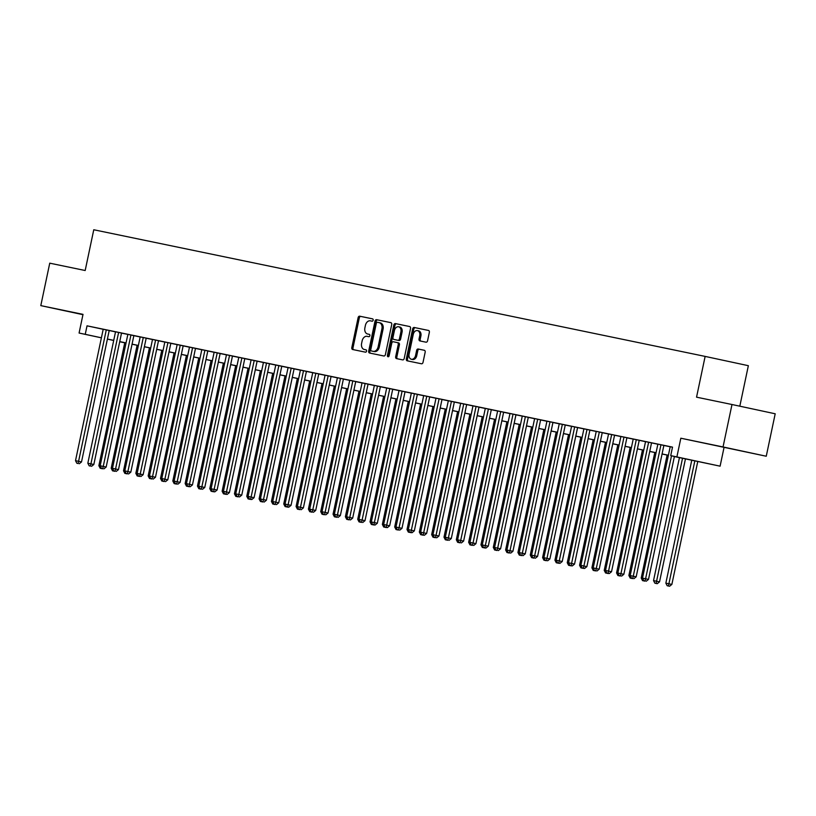 <?xml version="1.0" encoding="UTF-8"?>
<svg xmlns="http://www.w3.org/2000/svg" width="816" height="816" viewBox="0 0 816 816"><rect width="100%" height="100%" fill="white"/><g stroke="black" fill="none" stroke-linecap="round" stroke-linejoin="round"><path stroke-width="1.22" d="M373.157 320.198A1.193 0.867 -77.9 0 0 372.555 318.852L359.703 316.19A1.703 1.234 -77.9 0 0 358.142 317.608L351.818 347.606A1.703 1.234 -77.9 0 0 352.675 349.523L365.537 352.186A1.193 0.867 -77.9 0 0 366.027 349.86A1.193 0.867 -77.9 0 0 366.027 349.85L364.364 349.513A5.447 3.958 -77.9 0 0 364.364 349.513A5.447 3.958 -77.9 0 1 361.61 343.373L362.141 340.874A5.447 3.958 -77.9 0 1 367.139 336.345L368.801 336.692A1.193 0.867 -77.9 0 0 369.291 334.356L367.628 334.009A5.447 3.958 -77.9 0 0 367.628 334.009A5.447 3.958 -77.9 0 1 364.885 327.879L365.405 325.37A5.447 3.958 -77.9 0 1 370.403 320.841L372.065 321.188A1.193 0.867 -77.9 0 0 373.157 320.198M719.518 446.321L741.866 451.064L719.518 446.321M82.987 314.497L65.188 310.784L82.967 314.578M426.013 342.19A1.703 1.234 -77.9 0 0 427.574 340.772L429.349 332.357A1.703 1.234 -77.9 0 0 428.492 330.439L414.212 327.481A1.703 1.234 -77.9 0 0 412.651 328.899L406.327 358.897A1.703 1.234 -77.9 0 0 407.174 360.815L421.464 363.773A1.703 1.234 -77.9 0 0 423.025 362.355L425.167 352.196A1.703 1.234 -77.9 0 0 424.31 350.278L418.2 349.003A1.703 1.234 -77.9 0 0 416.639 350.421L415.568 355.47A4.559 3.305 -77.9 0 1 411.376 359.254A4.559 3.305 -77.9 0 1 409.102 354.124L413.263 334.376A4.559 3.305 -77.9 0 1 417.455 330.592A4.559 3.305 -77.9 0 1 419.73 335.713L419.036 339.007A1.703 1.234 -77.9 0 0 419.893 340.925L426.013 342.19M731.993 404.512L775.2 413.783L766.255 456.236L723.037 446.954L731.993 404.512L696.548 397.168L705.136 356.408L93.769 229.755L85.18 270.514L49.745 263.17L40.8 305.623L83.018 314.364L79.081 333.04L85.241 334.325L87.037 325.829L672.517 447.127L670.732 455.614L720.1 466.171L674.383 456.562M723.037 446.954L680.83 438.212L676.892 456.889M391.721 324.564A1.703 1.234 -77.9 0 0 390.854 322.646L376.584 319.688A1.703 1.234 -77.9 0 0 375.023 321.106L368.699 351.104A1.703 1.234 -77.9 0 0 369.546 353.022L383.836 355.98A1.703 1.234 -77.9 0 0 385.397 354.562L391.721 324.564M395.393 323.585L409.673 326.543A1.703 1.234 -77.9 0 0 409.673 326.543L409.673 326.543A1.703 1.234 -77.9 0 1 410.53 328.46L404.206 358.459A1.703 1.234 -77.9 0 1 402.645 359.876L396.535 358.612A1.703 1.234 -77.9 0 1 395.678 356.694L398.239 344.525A1.703 1.234 -77.9 0 0 397.382 342.608L393.332 341.771A1.703 1.234 -77.9 0 0 391.772 343.189L389.099 355.847A1.193 0.867 -77.9 0 1 387.406 355.501L393.832 325.003A1.703 1.234 -77.9 0 1 395.393 323.585L409.795 326.573M40.8 305.623L82.957 314.67M115.515 331.867L101.051 328.797L103.204 329.256L75.511 460.673L81.508 461.938L109.211 330.49M121.533 333.061L113.373 331.357L115.525 331.816L87.832 463.223L93.83 464.488L121.533 333.05M133.855 335.621L125.695 333.907L127.857 334.366L100.164 465.783L106.162 467.048L133.865 335.6M145.421 337.987L138.026 336.457L140.179 336.926L112.486 468.333L118.483 469.598L146.186 338.161L148.339 338.62L145.421 337.987M157.743 340.547L150.348 339.017L152.5 339.476L124.807 470.883L130.815 472.148L158.508 340.711L160.67 341.17L157.743 340.547M170.075 343.097L162.68 341.567L164.832 342.026L137.139 473.443L143.137 474.708L170.84 343.261L172.992 343.73L170.075 343.097M177.164 344.566L149.461 475.993L155.468 477.258L183.161 345.821L185.314 346.28L177.154 344.587M189.485 347.116L161.792 478.543L167.79 479.808L195.493 348.371L197.645 348.83L189.485 347.137M201.807 349.676L174.114 481.103L180.112 482.368L207.815 350.921L209.967 351.39L201.807 349.687M220.136 353.491L214.139 352.247M226.46 354.776L198.767 486.203L204.765 487.468L232.468 356.031L234.62 356.49L226.46 354.797M244.025 358.418L236.63 356.888L238.782 357.347L211.089 488.764L217.097 490.028L244.79 358.581L246.952 359.05L244.025 358.418M257.111 361.151L248.962 359.438L251.114 359.907L223.421 491.314L229.418 492.578L257.122 361.141M263.446 362.437L235.742 493.864L241.75 495.128L269.443 363.691L271.595 364.15L263.435 362.457M288.079 367.618L273.605 364.548L275.767 365.007L248.074 496.424L254.072 497.689L281.775 366.241M294.097 368.812L285.937 367.098L288.089 367.567L260.396 498.974L266.393 500.239L294.097 368.801M306.418 371.362L298.258 369.658L300.421 370.117L272.728 501.524L278.725 502.789L306.428 371.351M318.75 373.922L310.59 372.208L312.742 372.667L285.049 504.084L291.047 505.349L318.75 373.901M330.307 376.298L322.912 374.758L325.064 375.227L297.371 506.634L303.379 507.899L331.072 376.462L333.234 376.921L330.307 376.298M342.638 378.848L335.243 377.318L337.396 377.777L309.703 509.184L315.7 510.449L343.403 379.012L345.556 379.471L342.638 378.848M354.96 381.398L347.565 379.868L349.717 380.327L322.024 511.744L328.032 513.009L355.725 381.562L357.877 382.031L354.96 381.398M362.049 382.867L334.356 514.294L340.354 515.559L368.057 384.122L370.209 384.581L362.049 382.888M374.371 385.417L346.678 516.844L352.675 518.109L380.378 386.672L382.531 387.131L374.371 385.438M386.702 387.977L359.009 519.404L365.007 520.669L392.71 389.222L394.862 389.691L386.702 387.988M399.024 390.527L371.331 521.954L377.329 523.219L405.032 391.782L407.184 392.241L399.024 390.548M416.588 394.169L409.193 392.639L411.346 393.098L383.653 524.504L389.66 525.769L417.353 394.332L419.516 394.791L416.588 394.169M428.92 396.719L421.525 395.189L423.677 395.648L395.984 527.065L401.982 528.329L429.685 396.882L431.837 397.351L428.92 396.719M441.242 399.279L433.847 397.739L435.999 398.208L408.306 529.615L414.314 530.879L442.007 399.442L444.159 399.901L441.242 399.279M460.642 403.359L446.168 400.299L448.331 400.758L420.638 532.165L426.635 533.429L454.339 401.992M472.964 405.919L458.5 402.849L460.652 403.308L432.959 534.725L438.957 535.99L466.66 404.542M478.982 407.113L470.822 405.399L472.984 405.868L445.291 537.275L451.289 538.54L478.982 407.102M491.314 409.673L483.154 407.959L485.306 408.418L457.613 539.825L463.61 541.1L491.314 409.652M503.635 412.223L497.627 410.968M515.202 414.599L507.807 413.059L509.959 413.528L482.266 544.935L488.264 546.2L515.967 414.763L518.119 415.222L515.202 414.599M527.524 417.149L520.129 415.619L522.281 416.078L494.588 547.495L500.596 548.76L528.289 417.313L530.441 417.772L527.524 417.149M539.855 419.699L532.45 418.169L534.613 418.628L506.92 550.045L512.917 551.31L540.62 419.863L542.773 420.332L539.855 419.699M546.934 421.168L519.241 552.595L525.239 553.86L552.942 422.423L555.094 422.882L546.934 421.189M559.266 423.728L531.573 555.155L537.571 556.42L565.264 424.973L567.426 425.432L559.256 423.739M571.588 426.278L543.895 557.705L549.892 558.97L577.595 427.523L579.748 427.992L571.588 426.289M583.919 428.828L556.216 560.255L562.224 561.52L589.917 430.083L592.079 430.542L583.909 428.849M601.484 432.47L594.089 430.94L596.241 431.399L568.548 562.816L574.546 564.08L602.249 432.633L604.401 433.102L601.484 432.47M613.805 435.02L606.41 433.49L608.563 433.959L580.87 565.366L586.877 566.63L614.57 435.193L616.723 435.652L613.805 435.02M626.137 437.58L618.732 436.05L620.894 436.509L593.201 567.916L599.199 569.18L626.902 437.743L629.054 438.202L626.137 437.58M645.527 441.66L631.064 438.6L633.216 439.059L605.523 570.476L611.521 571.741L639.224 440.293M657.859 444.22L643.385 441.15L645.538 441.619L617.855 573.026L623.852 574.291L651.545 442.853M663.877 445.414L655.717 443.71L657.869 444.169L630.176 575.576L636.174 576.841L663.877 445.403M87.037 325.829L103.193 329.297M121.523 333.112L127.837 334.417M133.844 335.662L140.168 336.967M146.176 338.212L152.49 339.527M158.498 340.772L164.822 342.077M170.83 343.322L177.143 344.627M183.151 345.872L189.475 347.188M195.473 348.432L201.797 349.738M207.805 350.982L214.118 352.288M220.126 353.532L226.45 354.848M232.458 356.092L238.772 357.398M244.78 358.642L251.104 359.948M257.111 361.192L263.425 362.508M269.433 363.752L275.757 365.058M294.086 368.852L300.4 370.168M306.408 371.413L312.732 372.718M318.74 373.963L325.054 375.278M331.061 376.523L337.385 377.828M343.393 379.073L349.707 380.378M355.715 381.623L362.039 382.939M368.036 384.183L374.36 385.489M380.368 386.733L386.682 388.039M392.69 389.283L399.014 390.599M405.022 391.843L411.335 393.149M417.343 394.393L423.667 395.699M429.675 396.943L435.989 398.259M441.997 399.503L448.321 400.809M478.972 407.164L485.296 408.469M491.303 409.714L497.617 411.019M503.625 412.264L509.949 413.579M515.957 414.824L522.271 416.129M528.278 417.374L534.602 418.679M540.6 419.924L546.924 421.24M552.932 422.484L559.246 423.79M565.253 425.034L571.577 426.34M577.585 427.584L583.899 428.9M589.907 430.144L596.231 431.45M602.239 432.694L608.552 434M614.56 435.244L620.884 436.56M626.882 437.804L633.206 439.11M663.867 445.465L670.181 446.77M671.507 455.777L645.589 578.768L642.498 578.136L670.201 446.709L668.039 446.26L672.506 447.188M739.816 406.184L748.354 365.69L705.136 356.408M680.83 438.212L766.255 456.236M724.037 447.484L720.1 466.171M119.707 341.72L124.756 342.802L119.697 341.761M674.404 456.501L670.732 455.614M107.406 339.048L113.73 340.354M119.728 341.598L126.052 342.904M132.059 344.148L138.383 345.464M144.381 346.708L150.705 348.014M156.713 349.258L163.027 350.564M169.034 351.808L175.358 353.124M181.366 354.368L187.68 355.674M193.688 356.918L200.012 358.224M206.009 359.468L212.333 360.784M218.341 362.029L224.665 363.334M230.663 364.579L236.987 365.894M242.995 367.129L249.308 368.444M255.316 369.689L261.64 370.994M267.648 372.239L273.962 373.555M279.97 374.799L286.294 376.105M292.291 377.349L298.615 378.655M304.623 379.899L310.947 381.215M316.945 382.459L323.269 383.765M329.276 385.009L335.59 386.315M341.598 387.559L347.922 388.875M353.93 390.119L360.244 391.425M366.251 392.669L372.575 393.975M378.573 395.219L384.897 396.535M390.905 397.78L397.219 399.085M403.226 400.33L409.55 401.635M415.558 402.88L421.872 404.195M427.88 405.44L434.204 406.745M440.212 407.99L446.525 409.295M452.533 410.54L458.857 411.856M464.855 413.1L471.179 414.406M477.187 415.65L483.5 416.956M489.508 418.2L495.832 419.516M501.84 420.76L508.154 422.066M514.162 423.31L520.486 424.616M526.493 425.86L532.807 427.176M538.815 428.42L545.139 429.726M551.137 430.97L557.461 432.276M563.468 433.52L569.782 434.836M575.79 436.081L582.114 437.386M588.122 438.631L594.436 439.936M600.443 441.181L606.767 442.496M612.775 443.741L619.089 445.046M625.097 446.291L631.421 447.596M637.418 448.841L643.742 450.157M649.75 451.401L656.064 452.707M662.072 453.951L668.396 455.257M85.241 334.325L101.398 337.793M113.699 340.476L107.386 339.119M101.398 337.834L79.081 333.04M110.935 339.833L113.71 340.435L110.935 339.833M668.386 455.318L662.062 454.012M656.054 452.768L649.74 451.462M643.732 450.218L637.408 448.902M631.4 447.658L625.087 446.352M619.079 445.108L612.755 443.802M606.757 442.558L600.433 441.242M594.425 439.997L588.101 438.692M582.104 437.447L575.78 436.142M569.772 434.897L563.458 433.582M557.45 432.337L551.126 431.032M545.119 429.787L538.805 428.471M532.797 427.237L526.473 425.921M520.475 424.677L514.151 423.371M508.144 422.127L501.82 420.811M495.822 419.567L489.498 418.261M483.49 417.017L477.176 415.711M471.169 414.467L464.845 413.151M458.837 411.907L452.523 410.601M446.515 409.357L440.191 408.051M434.194 406.807L427.87 405.491M421.862 404.246L415.538 402.941M409.54 401.696L403.216 400.391M397.208 399.146L390.895 397.831M384.887 396.586L378.563 395.281M372.555 394.036L366.241 392.731M360.233 391.486L353.909 390.17M347.912 388.926L341.588 387.62M335.58 386.376L329.266 385.07M323.258 383.826L316.934 382.51M310.927 381.266L304.613 379.96M298.605 378.716L292.281 377.41M286.273 376.166L279.959 374.85M273.952 373.606L267.628 372.3M261.63 371.056L255.306 369.75M249.298 368.506L242.984 367.19M236.977 365.945L230.653 364.64M224.645 363.395L218.331 362.09M212.323 360.845L205.999 359.53M199.991 358.285L193.678 356.98M187.67 355.735L181.346 354.43M175.348 353.185L169.024 351.869M163.016 350.625L156.703 349.319M150.695 348.075L144.371 346.769M138.363 345.525L132.049 344.209M126.041 342.965L119.717 341.659M368.761 334.254A5.447 3.958 -77.9 0 0 368.781 334.254A5.447 3.958 -77.9 0 0 368.801 334.264L369.393 334.387M365.486 349.748A5.447 3.958 -77.9 0 0 365.507 349.758A5.447 3.958 -77.9 0 0 365.527 349.758L366.129 349.88M372.657 318.883L360.876 316.445A1.703 1.234 -77.9 0 0 359.315 317.852L352.991 347.861A1.703 1.234 -77.9 0 0 353.726 349.738M390.976 322.677L377.747 319.933A1.703 1.234 -77.9 0 0 376.186 321.351L369.862 351.359A1.703 1.234 -77.9 0 0 370.607 353.236M377.42 322.3A1.193 0.867 -77.9 0 0 376.329 323.289L370.78 349.625A1.193 0.867 -77.9 0 0 371.382 350.962L373.136 351.329A5.447 3.958 -77.9 0 0 378.134 346.8L381.919 328.797A5.447 3.958 -77.9 0 0 379.195 322.667A5.447 3.958 -77.9 0 0 379.175 322.657L377.42 322.3M372.535 351.217A1.193 0.867 -77.9 0 0 372.545 351.217L374.299 351.574A5.447 3.958 -77.9 0 0 379.297 347.045L378.134 346.8M379.216 322.667L380.348 322.912A5.447 3.958 -77.9 0 0 380.348 322.912A5.447 3.958 -77.9 0 1 383.092 329.042L379.297 347.045M398.555 342.863L397.392 342.608L398.555 342.863A1.703 1.234 -77.9 0 1 399.412 344.78L396.851 356.949A1.703 1.234 -77.9 0 0 397.586 358.826M396.566 323.84A1.703 1.234 -77.9 0 0 395.005 325.247L388.579 355.756A1.193 0.867 -77.9 0 0 388.661 356.643M400.901 331.898A4.559 3.305 -77.9 0 0 398.626 326.777A4.559 3.305 -77.9 0 0 394.434 330.562L392.965 337.518A1.703 1.234 -77.9 0 0 393.822 339.436L397.871 340.272A1.703 1.234 -77.9 0 0 399.432 338.864L400.901 331.898L402.074 332.153A4.559 3.305 -77.9 0 0 399.789 327.022L398.626 326.777M394.975 339.68A1.703 1.234 -77.9 0 0 394.985 339.68A1.703 1.234 -77.9 0 0 394.995 339.691L393.822 339.436L394.985 339.68M402.074 332.153L400.605 339.109A1.703 1.234 -77.9 0 1 399.044 340.527L394.995 339.691M417.455 330.592L418.618 330.837A4.559 3.305 -77.9 0 1 420.903 335.968L420.209 339.262A1.703 1.234 -77.9 0 0 420.944 341.139M411.376 359.254L412.549 359.499A4.559 3.305 -77.9 0 0 416.741 355.715L415.568 355.47M424.422 350.309L419.363 349.258A1.703 1.234 -77.9 0 0 417.802 350.676L416.741 355.715M428.604 330.47L415.375 327.736A1.703 1.234 -77.9 0 0 413.814 329.144L407.49 359.152A1.703 1.234 -77.9 0 0 408.235 361.029M124.777 342.71L98.869 465.691L100.266 465.977M100.205 468.272L102.602 468.782L100.205 468.272L98.869 465.691M106.284 329.888L78.591 461.305L78.071 463.519L76.847 463.253L78.071 463.519M79.244 463.763L81.508 461.938M75.511 460.673L76.847 463.253M137.108 345.26L111.19 468.241L112.588 468.527M112.526 470.832L114.923 471.332L112.526 470.832L111.19 468.241M149.43 347.81L123.522 470.791L124.909 471.087M124.848 473.382L127.255 473.882L124.848 473.382L123.522 470.791M161.762 350.37L135.844 473.351L137.241 473.637M137.18 475.932L139.577 476.442L137.18 475.932L135.844 473.351M174.083 352.92L148.165 475.901L149.563 476.187M149.501 478.492L151.909 478.992L149.501 478.492L148.165 475.901M118.616 332.438L90.913 463.865L90.403 466.069L89.168 465.814L90.403 466.069M91.565 466.313L93.83 464.488M87.832 463.223L89.168 465.814M130.937 334.988L103.244 466.415L102.724 468.619L101.49 468.364L102.724 468.619M103.897 468.874L106.162 467.048M100.164 465.783L101.49 468.364M143.259 337.549L115.566 468.965L115.056 471.179L113.822 470.924L115.056 471.179M116.219 471.424L118.483 469.598M112.486 468.333L113.822 470.924M155.591 340.099L127.898 471.526L127.378 473.729L126.143 473.474L127.378 473.729M128.551 473.974L130.815 472.148M124.807 470.883L126.143 473.474M186.415 355.47L160.497 478.451L161.894 478.747M161.833 481.042L164.23 481.542L161.833 481.042L160.497 478.451M167.912 342.649L140.219 474.076L139.709 476.279L138.475 476.024L139.709 476.279M140.872 476.534L143.137 474.708M137.139 473.443L138.475 476.024M198.737 358.03L172.819 481.012L174.216 481.297M174.155 483.592L176.562 484.102L174.155 483.592L172.819 481.012M180.244 345.209L152.541 476.636L152.031 478.839L150.797 478.584L152.031 478.839M153.204 479.084L155.468 477.258M149.461 475.993L150.797 478.584M211.058 360.58L185.15 483.562L186.548 483.847M186.487 486.152L188.884 486.652L186.487 486.152L185.15 483.562M214.139 352.226L186.446 483.653L187.772 486.244L190.179 486.744L187.711 486.407M192.566 347.759L164.873 479.186L164.353 481.389L163.129 481.134L164.353 481.389M165.526 481.644L167.79 479.808M161.792 478.543L163.129 481.134M223.39 363.13L197.472 486.112L198.869 486.407M198.808 488.702L201.205 489.212L198.808 488.702L197.472 486.112M204.898 350.309L177.194 481.736L176.684 483.939L175.45 483.684L176.684 483.939M177.847 484.194L180.112 482.368M174.114 481.103L175.45 483.684M235.712 365.69L209.804 488.672L211.191 488.957M211.13 491.252L213.537 491.762L211.13 491.252L209.804 488.672M211.089 488.764L212.425 491.344L214.832 491.854L212.364 491.507M186.446 483.653L192.443 484.918L220.147 353.481M217.219 352.869L189.006 486.499M190.179 486.744L192.443 484.918M248.044 368.24L222.125 491.222L223.523 491.507M223.462 493.813L225.859 494.312L223.462 493.813L222.125 491.222M223.421 491.314L224.757 493.904L227.154 494.404L224.696 494.068M229.541 355.419L201.848 486.846L201.338 489.049L200.104 488.794L201.338 489.049M202.501 489.304L204.765 487.468M198.767 486.203L200.104 488.794M260.365 370.79L234.447 493.772L235.844 494.068M235.783 496.363L238.19 496.873L235.783 496.363L234.447 493.772M241.873 357.969L213.659 491.599M214.832 491.854L217.097 490.028M272.697 373.351L246.779 496.332L248.176 496.618M248.115 498.913L250.512 499.423L248.115 498.913L246.779 496.332M248.074 496.424L249.41 499.004L251.807 499.514L249.349 499.168M254.194 360.529L225.991 494.159M227.154 494.404L229.418 492.578M266.526 363.079L238.823 494.506L238.313 496.709L237.079 496.454L238.313 496.709M239.486 496.964L241.75 495.128M235.742 493.864L237.079 496.454M278.848 365.629L250.634 499.259M251.807 499.514L254.072 497.689M285.019 375.901L259.1 498.882L260.498 499.168M260.437 501.473L262.844 501.973L260.437 501.473L259.1 498.882M297.34 378.451L271.432 501.432L272.83 501.728M272.768 504.023L275.165 504.533L272.768 504.023L271.432 501.432M309.672 381.011L283.754 503.992L285.151 504.278M285.09 506.573L287.487 507.083L285.09 506.573L283.754 503.992M315.823 373.289L288.13 504.716L287.62 506.92L286.385 506.665L288.782 507.175L287.487 507.083M291.179 368.189L263.476 499.616L262.966 501.82L261.732 501.565L262.966 501.82M264.129 502.064L266.393 500.239M260.396 498.974L261.732 501.565M321.994 383.561L296.086 506.542L297.473 506.828M297.412 509.133L299.819 509.633L297.412 509.133L296.086 506.542M303.501 370.739L275.808 502.166L275.288 504.37L274.054 504.115L275.288 504.37M276.461 504.625L278.725 502.789M272.728 501.524L274.054 504.115M334.325 386.111L308.407 509.092L309.805 509.388M309.743 511.683L312.14 512.193L309.743 511.683L308.407 509.092M288.782 507.175L291.047 505.349M285.049 504.084L286.385 506.665M346.647 388.671L320.729 511.652L322.126 511.938M322.065 514.233L324.472 514.743L322.065 514.233L320.729 511.652M328.154 375.85L300.461 507.277L299.941 509.48L298.707 509.225L299.941 509.48M301.114 509.725L303.379 507.899M297.371 506.634L298.707 509.225M358.979 391.221L333.061 514.202L334.458 514.488M334.397 516.793L336.794 517.293L334.397 516.793L333.061 514.202M340.476 378.4L312.783 509.827L312.273 512.03L311.039 511.775L312.273 512.03M313.436 512.285L315.7 510.449M309.703 509.184L311.039 511.775M371.3 393.771L345.382 516.752L346.78 517.048M346.718 519.343L349.126 519.853L346.718 519.343L345.382 516.752M352.808 380.95L325.105 512.377L324.595 514.58L323.36 514.325L324.595 514.58M325.768 514.835L328.032 513.009M322.024 511.744L323.36 514.325M383.622 396.331L357.714 519.313L359.111 519.598M359.05 521.893L361.447 522.403L359.05 521.893L357.714 519.313M365.129 383.51L337.436 514.937L336.916 517.14L335.692 516.885L336.916 517.14M338.089 517.385L340.354 515.559M334.356 514.294L335.692 516.885M395.954 398.881L370.036 521.863L371.433 522.148M371.372 524.453L373.769 524.953L371.372 524.453L370.036 521.863M371.331 521.954L372.667 524.545L375.064 525.045L372.606 524.708M377.461 386.06L349.758 517.487L349.248 519.69L348.014 519.435L349.248 519.69M350.411 519.945L352.675 518.109M346.678 516.844L348.014 519.435M408.275 401.441L382.367 524.413L383.755 524.708M383.693 527.003L386.101 527.513L383.693 527.003L382.367 524.413M383.653 524.504L384.989 527.095L387.396 527.605L384.928 527.258M420.607 403.991L394.689 526.973L396.086 527.258M396.025 529.553L398.422 530.063L396.025 529.553L394.689 526.973M432.929 406.541L407.011 529.523L408.408 529.808M408.347 532.114L410.754 532.613L408.347 532.114L407.011 529.523M408.306 529.615L409.642 532.205L412.049 532.705L409.581 532.369M389.783 388.61L362.09 520.037L361.57 522.24L360.335 521.985L361.57 522.24M362.743 522.495L365.007 520.669M359.009 519.404L360.335 521.985M402.104 391.17L373.901 524.8M375.064 525.045L377.329 523.219M414.436 393.72L386.223 527.35M387.396 527.605L389.66 525.769M445.261 409.102L419.342 532.073L420.74 532.369M420.679 534.664L423.076 535.174L420.679 534.664L419.342 532.073M420.638 532.165L421.974 534.755L424.371 535.265L421.913 534.919M426.758 396.27L399.065 527.697L398.555 529.9L397.321 529.645L398.555 529.9M399.718 530.155L401.982 528.329M395.984 527.065L397.321 529.645M457.582 411.652L431.664 534.633L433.061 534.919M433 537.214L435.407 537.724L433 537.214L431.664 534.633M439.09 398.83L410.876 532.46M412.049 532.705L414.314 530.879M469.904 414.202L443.996 537.183L445.393 537.469M445.332 539.774L447.729 540.274L445.332 539.774L443.996 537.183M451.411 401.38L423.198 535.01M424.371 535.265L426.635 533.429M482.236 416.762L456.317 539.733L457.715 540.029M457.654 542.324L460.051 542.834L457.654 542.324L456.317 539.733M463.743 403.93L436.04 535.357L435.53 537.56L434.296 537.305L435.53 537.56M436.693 537.815L438.957 535.99M432.959 534.725L434.296 537.305M494.557 419.312L468.649 542.293L470.036 542.579M469.975 544.874L472.382 545.384L469.975 544.874L468.649 542.293M506.889 421.862L480.971 544.843L482.368 545.129M482.307 547.434L484.704 547.934L482.307 547.434L480.971 544.843M513.04 414.151L485.347 545.578L484.837 547.781L483.602 547.526L485.999 548.026L484.704 547.934M519.211 424.422L493.292 547.393L494.69 547.689M494.629 549.984L497.036 550.494L494.629 549.984L493.292 547.393M476.065 406.49L448.372 537.917L447.851 540.121L446.617 539.866L447.851 540.121M449.024 540.365L451.289 538.54M445.291 537.275L446.617 539.866M488.386 409.04L460.693 540.467L460.183 542.671L458.949 542.416L460.183 542.671M461.346 542.926L463.61 541.1M457.613 539.825L458.949 542.416M500.718 411.601L473.025 543.017L469.934 542.385L497.638 410.958M503.635 412.202L475.942 543.65L473.025 543.017L472.505 545.221L471.271 544.966L472.505 545.221M473.678 545.476L475.942 543.65M469.934 542.385L471.271 544.966M531.542 426.972L505.624 549.953L507.022 550.239M506.96 552.534L509.357 553.044L506.96 552.534L505.624 549.953M485.999 548.026L488.264 546.2M482.266 544.935L483.602 547.526M543.864 429.522L517.946 552.503L519.343 552.799M519.282 555.094L521.679 555.594L519.282 555.094L517.946 552.503M525.371 416.701L497.668 548.128L497.158 550.331L495.924 550.076L497.158 550.331M498.331 550.586L500.596 548.76M494.588 547.495L495.924 550.076M556.186 432.082L530.278 555.064L531.675 555.349M531.614 557.644L534.011 558.154L531.614 557.644L530.278 555.064M537.693 419.261L510 550.678L509.48 552.891L508.256 552.626L509.48 552.891M510.653 553.136L512.917 551.31M506.92 550.045L508.256 552.626M568.517 434.632L542.599 557.614L543.997 557.899M543.935 560.194L546.332 560.704L543.935 560.194L542.599 557.614M550.015 421.811L522.322 553.238L521.812 555.441L520.577 555.186L521.812 555.441M522.974 555.686L525.239 553.86M519.241 552.595L520.577 555.186M580.839 437.182L554.931 560.164L556.318 560.459M556.257 562.754L558.664 563.254L556.257 562.754L554.931 560.164M556.216 560.255L557.552 562.846L559.96 563.346L557.491 563.009M562.346 424.361L534.653 555.788L534.133 557.991L532.899 557.736L534.133 557.991M535.306 558.246L537.571 556.42M531.573 555.155L532.899 557.736M593.171 439.742L567.253 562.724L568.65 563.009M568.589 565.304L570.986 565.814L568.589 565.304L567.253 562.724M568.548 562.816L569.884 565.396L572.281 565.906L569.823 565.559M574.668 426.921L546.975 558.338L546.465 560.551L545.231 560.286L546.465 560.551M547.628 560.796L549.892 558.97M543.895 557.705L545.231 560.286M605.492 442.292L579.574 565.274L580.972 565.559M580.91 567.865L583.318 568.364L580.91 567.865L579.574 565.274M580.87 565.366L582.206 567.956L584.603 568.456L582.145 568.12M587 429.471L558.787 563.101M559.96 563.346L562.224 561.52M617.824 444.842L591.906 567.824L593.303 568.12M593.242 570.415L595.639 570.914L593.242 570.415L591.906 567.824M599.321 432.021L571.118 565.651M572.281 565.906L574.546 564.08M630.146 447.403L604.228 570.384L605.625 570.67M605.564 572.965L607.961 573.475L605.564 572.965L604.228 570.384M605.523 570.476L606.859 573.056L609.256 573.566L606.798 573.22M611.653 434.581L583.44 568.211M584.603 568.456L586.877 566.63M642.467 449.953L616.559 572.934L617.957 573.22M617.896 575.525L620.293 576.025L617.896 575.525L616.559 572.934M623.975 437.131L596.282 568.558L595.762 570.761L594.538 570.506L595.762 570.761M596.935 571.006L599.199 569.18M593.201 567.916L594.538 570.506M654.799 452.503L628.881 575.484L630.278 575.78M630.217 578.075L632.614 578.575L630.217 578.075L628.881 575.484M636.296 439.681L608.093 573.311M609.256 573.566L611.521 571.741M667.121 455.063L641.213 578.044L642.6 578.33M642.539 580.625L644.946 581.135L642.539 580.625L641.213 578.044M648.628 442.241L620.935 573.668L620.415 575.872L619.181 575.617L620.415 575.872M621.588 576.116L623.852 574.291M617.855 573.026L619.181 575.617M679.453 457.613L653.534 580.594L659.532 581.859L685.46 458.857M656.105 583.44L654.871 583.185L657.268 583.685L656.105 583.44L682.533 458.255M654.871 583.185L653.534 580.594M659.532 581.859L657.268 583.685M660.95 444.791L633.257 576.218L632.747 578.422L631.513 578.167L632.747 578.422M633.91 578.677L636.174 576.841M630.176 575.576L631.513 578.167M691.774 460.163L665.856 583.144L671.864 584.409L697.782 461.417M668.426 585.99L667.192 585.735L669.599 586.245L668.426 585.99L694.855 460.805M667.192 585.735L665.856 583.144M671.864 584.409L669.599 586.245M674.424 456.409L648.506 579.401L645.589 578.768L645.068 580.972L643.834 580.717L645.068 580.972M646.241 581.227L648.506 579.401M642.498 578.136L643.834 580.717M352.991 347.861L351.818 347.606M359.315 317.852L358.142 317.608M360.876 316.445L359.703 316.19M369.862 351.359L368.699 351.104M376.186 321.351L375.023 321.106M377.747 319.933L376.584 319.688M374.299 351.574L373.136 351.329M383.092 329.042L381.919 328.797M396.851 356.949L395.678 356.694M399.412 344.78L398.239 344.525M388.579 355.756L387.406 355.501M395.005 325.247L393.832 325.003M399.044 340.527L397.871 340.272M400.605 339.109L399.432 338.864M420.209 339.262L419.036 339.007M420.903 335.968L419.73 335.713M417.802 350.676L416.639 350.421M419.363 349.258L418.2 349.003M407.49 359.152L406.327 358.897M413.814 329.144L412.651 328.899M415.375 327.736L414.212 327.481M380.368 322.912L379.195 322.667"/></g></svg>
